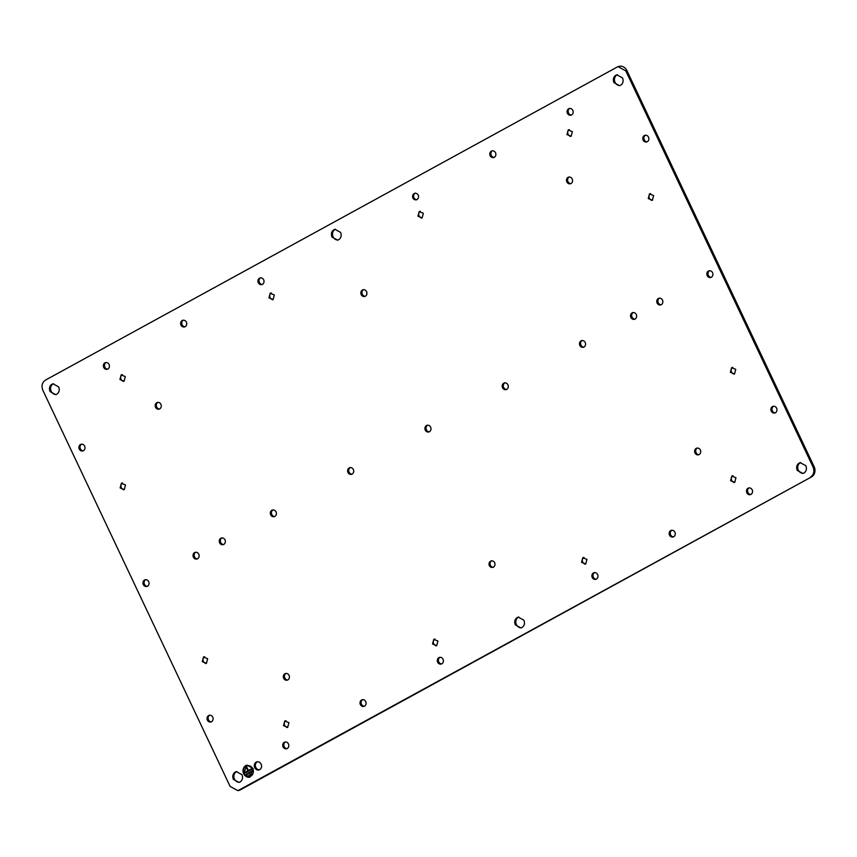 <?xml version="1.0" encoding="UTF-8"?>
<svg xmlns="http://www.w3.org/2000/svg" width="857" height="857" viewBox="0 0 857 857"><rect width="100%" height="100%" fill="white"/><g stroke="black" fill="none" stroke-linecap="round" stroke-linejoin="round"><path stroke-width="1.29" d="M285.488 741.948A3.492 3.042 -104 0 0 287.149 748.6M288.455 743.94A3.492 3.042 -104 0 0 283.078 746.886A3.492 3.042 -104 0 0 288.455 743.94M209.794 715.177A3.492 3.042 -104 0 0 211.454 721.83M212.761 717.17A3.492 3.042 -104 0 0 207.383 720.116A3.492 3.042 -104 0 0 212.761 717.17M145.733 579.664A3.492 3.042 -104 0 0 147.393 586.306M148.7 581.646A3.492 3.042 -104 0 0 143.323 584.592A3.492 3.042 -104 0 0 148.7 581.646M81.672 444.14A3.492 3.042 -104 0 0 83.333 450.793M84.639 446.133A3.492 3.042 -104 0 0 79.262 449.079A3.492 3.042 -104 0 0 84.639 446.133M773.667 406.207A3.492 3.042 -104 0 0 775.328 412.86M771.257 411.146A3.492 3.042 -104 0 0 776.635 408.2A3.492 3.042 -104 0 0 771.257 411.146M709.607 270.694A3.492 3.042 -104 0 0 711.267 277.336M707.196 275.622A3.492 3.042 -104 0 0 712.574 272.676A3.492 3.042 -104 0 0 707.196 275.622M645.546 135.17A3.492 3.042 -104 0 0 647.206 141.823M643.136 140.109A3.492 3.042 -104 0 0 648.513 137.163A3.492 3.042 -104 0 0 643.136 140.109M362.779 699.601A3.492 3.042 -104 0 0 364.439 706.254M365.746 701.594A3.492 3.042 -104 0 0 360.368 704.54A3.492 3.042 -104 0 0 365.746 701.594M440.07 657.255A3.492 3.042 -104 0 0 441.719 663.907M443.037 659.247A3.492 3.042 -104 0 0 437.659 662.193A3.492 3.042 -104 0 0 443.037 659.247M106.118 362.5A3.492 3.042 -104 0 0 107.778 369.142M109.085 364.482A3.492 3.042 -104 0 0 103.708 367.428A3.492 3.042 -104 0 0 109.085 364.482M183.409 320.143A3.492 3.042 -104 0 0 185.069 326.796M186.376 322.136A3.492 3.042 -104 0 0 180.998 325.082A3.492 3.042 -104 0 0 186.376 322.136M260.699 277.797A3.492 3.042 -104 0 0 262.36 284.449M263.667 279.789A3.492 3.042 -104 0 0 258.289 282.735A3.492 3.042 -104 0 0 263.667 279.789M195.803 552.229A3.492 3.042 -104 0 0 197.464 558.871M198.77 554.211A3.492 3.042 -104 0 0 193.393 557.157A3.492 3.042 -104 0 0 198.77 554.211M273.094 509.872A3.492 3.042 -104 0 0 274.754 516.525M276.061 511.865A3.492 3.042 -104 0 0 270.683 514.811A3.492 3.042 -104 0 0 276.061 511.865M350.384 467.526A3.492 3.042 -104 0 0 352.045 474.178M353.352 469.518A3.492 3.042 -104 0 0 347.974 472.464A3.492 3.042 -104 0 0 353.352 469.518M749.222 487.858A3.492 3.042 -104 0 0 750.882 494.5M746.811 492.786A3.492 3.042 -104 0 0 752.189 489.84A3.492 3.042 -104 0 0 746.811 492.786M671.931 530.204A3.492 3.042 -104 0 0 673.591 536.857M669.521 535.143A3.492 3.042 -104 0 0 674.898 532.197A3.492 3.042 -104 0 0 669.521 535.143M594.64 572.551A3.492 3.042 -104 0 0 596.301 579.203M592.23 577.489A3.492 3.042 -104 0 0 597.608 574.544A3.492 3.042 -104 0 0 592.23 577.489M569.851 108.4A3.492 3.042 -104 0 0 571.512 115.052M567.441 113.328A3.492 3.042 -104 0 0 572.819 110.382A3.492 3.042 -104 0 0 567.441 113.328M492.561 150.746A3.492 3.042 -104 0 0 494.221 157.399M490.15 155.685A3.492 3.042 -104 0 0 495.528 152.739A3.492 3.042 -104 0 0 490.15 155.685M415.281 193.093A3.492 3.042 -104 0 0 416.93 199.745M412.87 198.031A3.492 3.042 -104 0 0 418.237 195.085A3.492 3.042 -104 0 0 412.87 198.031M659.536 298.129A3.492 3.042 -104 0 0 661.197 304.771M657.126 303.057A3.492 3.042 -104 0 0 662.504 300.111A3.492 3.042 -104 0 0 657.126 303.057M582.246 340.475A3.492 3.042 -104 0 0 583.906 347.128M579.835 345.414A3.492 3.042 -104 0 0 585.213 342.468A3.492 3.042 -104 0 0 579.835 345.414M504.955 382.822A3.492 3.042 -104 0 0 506.616 389.474M502.545 387.76A3.492 3.042 -104 0 0 507.922 384.814A3.492 3.042 -104 0 0 502.545 387.76M491.736 560.692A3.492 3.042 -104 0 0 493.386 567.345M489.326 565.631A3.492 3.042 -104 0 0 494.693 562.685A3.492 3.042 -104 0 0 489.326 565.631M427.675 425.179A3.492 3.042 -104 0 0 429.325 431.821M425.265 430.107A3.492 3.042 -104 0 0 430.643 427.161A3.492 3.042 -104 0 0 425.265 430.107M363.614 289.655A3.492 3.042 -104 0 0 365.264 296.308M361.204 294.594A3.492 3.042 -104 0 0 366.582 291.648A3.492 3.042 -104 0 0 361.204 294.594M286.088 673.377A3.492 3.042 -104 0 0 287.748 680.019M289.055 675.359A3.492 3.042 -104 0 0 283.678 678.305A3.492 3.042 -104 0 0 289.055 675.359M697.373 448.018A3.492 3.042 -104 0 0 699.033 454.671M694.963 452.957A3.492 3.042 -104 0 0 700.34 450.011A3.492 3.042 -104 0 0 694.963 452.957M157.967 402.329A3.492 3.042 -104 0 0 159.627 408.982M160.934 404.322A3.492 3.042 -104 0 0 155.556 407.268A3.492 3.042 -104 0 0 160.934 404.322M569.252 176.981A3.492 3.042 -104 0 0 570.912 183.623M566.841 181.909A3.492 3.042 -104 0 0 572.219 178.963A3.492 3.042 -104 0 0 566.841 181.909M222.027 537.853A3.492 3.042 -104 0 0 223.688 544.506M224.995 539.846A3.492 3.042 -104 0 0 219.617 542.792A3.492 3.042 -104 0 0 224.995 539.846M633.312 312.494A3.492 3.042 -104 0 0 634.973 319.147M630.902 317.433A3.492 3.042 -104 0 0 636.28 314.487A3.492 3.042 -104 0 0 630.902 317.433M810.368 477.21C813.796 474.81 814.686 471.414 813.047 466.99L625.792 70.863L617.961 66.621L45.528 380.069C42.1 382.458 41.211 385.864 42.85 390.278L230.105 786.415L237.935 790.657L811.472 476.931A7.734 6.749 -104 0 0 814.15 466.722L626.896 70.585A7.734 6.749 -104 0 0 619.065 66.343L618.015 66.61M730.378 372.292L734.545 373.963L735.756 369.346L731.589 367.685L730.378 372.292M733.913 374.209L734.545 373.963M732.221 367.439L731.589 367.685M648.256 198.556L652.423 200.217L653.623 195.61L649.456 193.95L648.256 198.556M651.781 200.463L652.423 200.217M650.099 193.693L649.456 193.95M207.651 658.722L203.473 657.062L202.273 661.668L206.441 663.329L207.651 658.722M204.116 656.816L203.473 657.062M205.798 663.575L206.441 663.329M125.518 484.976L121.351 483.316L120.141 487.922L124.308 489.583L125.518 484.976M121.983 483.069L121.351 483.316M123.676 489.84L124.308 489.583M566.98 134.581L571.158 136.242L572.358 131.635L568.191 129.975L566.98 134.581M570.516 136.499L571.158 136.242M568.823 129.728L568.191 129.975M125.315 376.587L121.148 374.927L119.937 379.544L124.104 381.204L125.315 376.587M121.78 374.68L121.148 374.927M123.472 381.451L124.104 381.204M730.582 480.681L734.749 482.341L735.959 477.735L731.792 476.074L730.582 480.681M734.117 482.598L734.749 482.341M732.424 475.828L731.792 476.074M288.916 722.687L284.749 721.026L283.538 725.633L287.706 727.293L288.916 722.687M285.381 720.78L284.749 721.026M287.074 727.55L287.706 727.293M417.97 216.232L422.137 217.892L423.347 213.286L419.18 211.625L417.97 216.232M421.505 218.149L422.137 217.892M419.812 211.379L419.18 211.625M274.326 294.937L270.159 293.276L268.959 297.882L273.126 299.554L274.326 294.937M270.801 293.03L270.159 293.276M272.483 299.8L273.126 299.554M581.571 562.331L585.738 563.992L586.949 559.385L582.771 557.725L581.571 562.331M585.095 564.249L585.738 563.992M583.413 557.478L582.771 557.725M437.927 641.036L433.76 639.376L432.549 643.982L436.727 645.642L437.927 641.036M434.403 639.129L433.76 639.376M436.084 645.899L436.727 645.642M253.169 768.525L246.902 765.14L243.624 773.753L249.89 777.138L253.169 768.525M256.157 762.162C254.315 763.458 253.833 765.29 254.711 767.679C255.986 769.854 257.646 770.518 259.703 769.672C261.556 768.375 262.038 766.533 261.149 764.155C259.885 761.98 258.225 761.316 256.157 762.162L256.929 761.862M258.943 769.972L259.703 769.672M333.93 229.74C331.466 231.465 330.823 233.907 332.002 237.089L337.637 240.142L338.654 239.746C341.129 238.021 341.772 235.568 340.583 232.386L334.948 229.333L333.93 229.74M517.242 617.533C514.768 619.257 514.125 621.711 515.314 624.882L520.949 627.935L521.967 627.538C524.441 625.814 525.073 623.36 523.895 620.179L518.26 617.136L517.242 617.533M615.862 75.255C613.398 76.98 612.755 79.433 613.933 82.604L619.579 85.657L620.597 85.261C623.06 83.536 623.703 81.083 622.525 77.901L616.879 74.848L615.862 75.255M56.723 394.231C59.187 392.506 59.829 390.053 58.651 386.871L53.005 383.818L51.988 384.215C49.524 385.95 48.881 388.392 50.07 391.574L55.705 394.627L56.723 394.231M240.035 782.023C242.499 780.298 243.142 777.845 241.963 774.664L236.318 771.621L235.3 772.018C232.836 773.742 232.193 776.196 233.372 779.367L239.017 782.42L240.035 782.023M799.174 463.048C796.71 464.773 796.067 467.226 797.246 470.407L802.891 473.45L803.909 473.053C806.373 471.329 807.015 468.875 805.837 465.705L800.192 462.651L799.174 463.048M237.978 790.636L239.039 790.379A7.734 6.749 -104 0 0 240.453 789.822L811.472 476.931M800.749 462.544A5.571 4.853 -104 0 0 800.277 462.769A5.571 4.853 -104 0 0 798.349 470.129A5.571 4.853 -104 0 0 803.427 473.278M236.886 771.514A5.571 4.853 -104 0 0 236.403 771.739A5.571 4.853 -104 0 0 234.475 779.099A5.571 4.853 -104 0 0 239.553 782.248M53.573 383.722A5.571 4.853 -104 0 0 53.091 383.947A5.571 4.853 -104 0 0 51.163 391.295A5.571 4.853 -104 0 0 56.251 394.456M617.447 74.752A5.571 4.853 -104 0 0 616.965 74.977A5.571 4.853 -104 0 0 615.037 82.336A5.571 4.853 -104 0 0 620.114 85.486M518.817 617.029A5.571 4.853 -104 0 0 518.346 617.254A5.571 4.853 -104 0 0 516.417 624.614A5.571 4.853 -104 0 0 521.495 627.763M335.505 229.237A5.571 4.853 -104 0 0 335.033 229.462A5.571 4.853 -104 0 0 333.105 236.821A5.571 4.853 -104 0 0 338.183 239.971M257.486 761.777A4.178 3.642 -104 0 0 257.261 761.884A4.178 3.642 -104 0 0 255.815 767.401A4.178 3.642 -104 0 0 259.478 769.779M732.789 367.364A3.492 3.042 -104 0 0 734.449 374.006M650.656 193.618A3.492 3.042 -104 0 0 652.316 200.27M204.684 656.73A3.492 3.042 -104 0 0 206.344 663.382M122.551 482.994A3.492 3.042 -104 0 0 124.211 489.636M569.391 129.653A3.492 3.042 -104 0 0 571.051 136.295M122.347 374.605A3.492 3.042 -104 0 0 124.008 381.258M732.992 475.742A3.492 3.042 -104 0 0 734.653 482.395M285.949 720.705A3.492 3.042 -104 0 0 287.609 727.347M420.38 211.304A3.492 3.042 -104 0 0 422.04 217.946M271.369 292.955A3.492 3.042 -104 0 0 273.019 299.596M583.981 557.404A3.492 3.042 -104 0 0 585.642 564.045M434.96 639.054A3.492 3.042 -104 0 0 436.62 645.696M246.934 765.13A6.192 5.399 -104 0 0 243.699 773.732A6.192 5.399 -104 0 0 249.933 777.138M249.815 776.528L249.741 776.538A5.571 4.853 -104 0 0 252.686 768.793A5.571 4.853 -104 0 0 247.052 765.74A5.571 4.853 -104 0 0 244.106 773.496A5.571 4.853 -104 0 0 249.741 776.538A5.571 4.853 -104 0 0 249.815 776.528A5.571 4.853 -104 0 0 252.761 768.772A5.571 4.853 -104 0 0 247.127 765.719A5.571 4.853 -104 0 0 247.084 765.73M244.395 772.66L247.973 770.7L244.32 772.671L244.652 773.196M244.32 772.671L244.588 773.228L252.215 769.05L251.947 768.493L248.369 770.454L246.666 766.844L247.973 770.7M247.898 770.711L246.259 767.079M251.947 768.493L248.369 770.454M246.548 773.903L246.816 774.46L251.819 771.718L251.562 771.161L246.548 773.903L246.88 774.417M246.623 773.882L251.562 771.171M248.905 775.06L249.162 775.617L251.305 774.449L251.047 773.892L248.905 775.06L251.058 773.903M248.98 775.049L249.226 775.585M240.453 789.822L239.349 790.1M814.15 466.722L813.047 466.99M626.896 70.585L625.792 70.863"/></g></svg>
